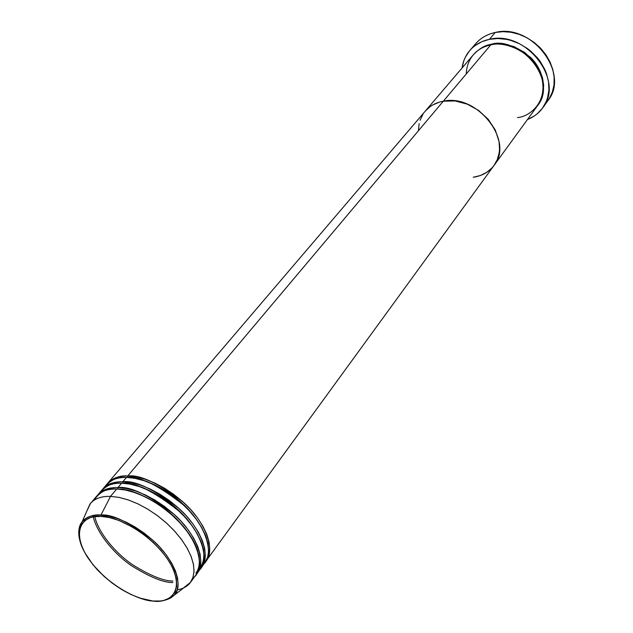 <?xml version="1.0" encoding="UTF-8"?>
<svg xmlns="http://www.w3.org/2000/svg" width="633" height="633" viewBox="0 0 633 633"><rect width="100%" height="100%" fill="white"/><g stroke="black" fill="none" stroke-linecap="round" stroke-linejoin="round"><path stroke-width="0.95" d="M473.009 47.269C478.081 39.562 485.487 34.633 495.22 32.481C487.212 34.206 480.716 37.925 475.723 43.637L469.813 50.49C474.821 44.761 481.349 41.042 489.396 39.333L495.22 32.481L489.396 39.333C526.158 29.806 565.142 80.929 542.647 107.942C538.786 113.22 533.722 117.089 527.447 119.534L534.189 116.061L537.243 113.782L542.426 108.251L546.208 101.62L547.513 97.965L548.89 90.147L548.55 81.902L546.485 73.57L544.831 69.472L540.337 61.638L537.544 57.975L531.008 51.36L527.336 48.472L519.361 43.701L510.831 40.409L506.463 39.365L497.767 38.51L489.396 39.333L481.697 41.762L474.956 45.695L472.028 48.171L469.425 50.949L465.302 57.31L463.815 60.823L462.082 67.976C463 61.306 465.579 55.475 469.813 50.49M491.319 44.801L491.232 44.31C501.194 40.876 514.218 45.157 530.28 57.168C545.219 71.038 547.007 94.784 537.805 105.3L539.807 102.229L542.441 95.963L543.668 85.463L542.584 78.128L540.02 70.872L533.603 60.752L524.615 52.404L513.893 46.573L502.412 43.804L494.864 43.78L491.232 44.31L491.319 44.801M517.446 117.556C528.626 117.065 549.412 102.483 541.017 75.105C530.264 47.973 501.154 41.343 490.725 44.911C483.525 46.423 477.701 49.746 473.255 54.889L425.241 111.147C429.767 105.917 435.797 102.601 443.314 101.209L490.725 44.911L443.314 101.209L439.674 102.048L433.019 104.801L430.068 106.692L425.234 111.155L430.068 106.692L433.019 104.801L439.674 102.048L443.314 101.209C477.258 93.344 514.502 141.254 494.041 165.419L497.332 159.5L499.192 152.688L499.54 149.048L499.033 141.499L495.299 130.05L488.288 119.368L478.627 110.451L467.201 104.121L455.056 100.956L443.314 101.209C435.797 102.601 429.767 105.917 425.241 111.147L107.705 483.248C112.009 478.295 118.68 475.866 127.716 475.969C139.996 474.457 158.606 483.272 183.523 502.412C207.395 523.586 215.362 552.3 205.567 561.629L208.755 555.639L209.768 549.333L209.112 542.149L206.777 534.307L202.821 526.055L197.346 517.659L190.533 509.407L182.589 501.565L173.79 494.405L164.43 488.17L154.824 483.074L145.289 479.268L136.158 476.878L127.716 475.969L443.314 101.209L127.716 475.969L127.629 477.44L127.716 475.969C119.811 475.288 112.943 477.962 107.119 483.968L107.705 483.248M423.034 114.114L420.059 120.27L423.034 114.114M419.133 123.625L418.405 130.714L419.133 123.625M473.199 177.248L480.257 175.555L486.54 172.469L491.809 168.109L493.985 165.49L491.809 168.109L486.54 172.469L480.257 175.555L473.199 177.248C482.109 175.974 489.056 172.026 494.041 165.419L497.332 159.5L499.192 152.688L499.54 149.048L499.033 141.499L495.299 130.05L488.288 119.368L478.627 110.451L467.201 104.121L455.056 100.956L443.314 101.209C477.258 93.344 514.502 141.254 494.041 165.419L206.136 560.885M545.037 104.081L547.941 100.6C570.357 73.65 531.767 22.907 495.22 32.481L502.958 31.65L510.997 32.259L519.052 34.301L526.838 37.703L534.078 42.356L540.503 48.1L545.891 54.715L550.045 61.971L552.831 69.598L554.152 77.329L553.994 84.893L552.356 92.022L549.333 98.495L545.037 104.081M473.516 54.588L475.889 52.056L481.341 48.005L491.232 44.31C485.218 45.109 479.316 48.535 473.516 54.588M494.041 165.419L537.575 105.624C557.562 81.807 523.222 36.603 490.725 44.911C481.531 46.407 466.972 54.723 466.244 73.982M129.915 477.606C138.856 477.527 151.675 482.481 168.354 492.458C186.751 504.936 199.45 520.112 206.453 537.971C199.45 520.112 186.751 504.936 168.354 492.458C151.675 482.481 138.856 477.527 129.915 477.606M203.201 564.533C214.081 556.383 208.241 527.819 183.966 505.387C158.385 485.155 139.228 475.826 126.505 477.401C117.469 477.298 110.799 479.719 106.494 484.664L102.847 488.937C107.143 484 113.813 481.594 122.857 481.729C135.161 480.265 153.835 489.151 178.878 508.394C202.869 529.663 210.947 558.409 201.159 567.682L204.34 561.7L205.337 555.402L204.649 548.218L202.283 540.368L198.287 532.1L192.772 523.689L185.912 515.404L177.928 507.531L169.09 500.339L159.682 494.072L150.045 488.937L140.479 485.1L131.324 482.678L122.857 481.729L126.505 477.401L122.857 481.729L122.762 483.224L122.857 481.729M124.614 483.351C133.539 483.193 146.476 488.162 163.433 498.25C182.193 510.958 195.083 526.363 202.093 544.467C195.083 526.363 182.193 510.958 163.433 498.25C146.476 488.162 133.539 483.193 124.614 483.351M203.676 551.762C204.237 558.369 203.122 563.473 200.313 567.089M198.762 570.61C209.658 562.531 203.747 533.951 179.337 511.409C153.621 491.058 134.386 481.642 121.639 483.177C112.587 483.042 105.917 485.432 101.628 490.369L97.949 494.682C102.229 489.76 108.9 487.378 117.96 487.545C130.279 486.128 149.024 495.085 174.186 514.423C198.303 535.795 206.485 564.565 196.713 573.791L199.886 567.817L200.851 561.518L200.139 554.334L197.741 546.477L193.706 538.2L188.151 529.766L181.252 521.457L173.22 513.553L164.343 506.329L154.895 500.03L145.218 494.856L135.62 490.979L126.442 488.526L117.96 487.545L121.639 483.177L117.96 487.545L117.857 489.056L117.96 487.545M119.273 489.151C128.175 488.913 141.238 493.898 158.456 504.097C175.333 514.961 192.93 534.743 197.694 551.011C192.93 534.743 175.333 514.961 158.456 504.097C141.238 493.898 128.175 488.913 119.273 489.151M199.166 557.815C199.775 564.454 198.675 569.581 195.866 573.197C198.675 569.581 199.775 564.454 199.166 557.815M192.804 578.032C204.744 571.275 201.223 543.13 176.37 519.139C152.023 495.892 127.834 489.032 116.725 489.008C107.665 488.834 100.995 491.208 96.714 496.122L90.511 503.393C94.768 498.495 101.438 496.161 110.522 496.375C100.963 496.161 94.095 498.749 89.91 504.137L82.076 521.861C78.389 526.284 77.819 533.128 80.359 542.386M177.216 589.861C182.731 588.896 186.98 586.625 189.963 583.056L192.82 577.984L194.022 571.773L193.5 564.62L191.237 556.731L187.281 548.368L181.742 539.807L174.803 531.332L166.693 523.254L157.688 515.84L148.09 509.351L138.239 504.01L128.475 499.991L119.139 497.419L110.522 496.375L100.956 515.033L100.963 516.378C112.389 515.286 149.491 530.454 169.834 562.571C187.281 594.213 166.012 603.613 152.869 601.002L139.909 598.106L130.699 594.371L121.409 589.355L112.373 583.238L103.899 576.244L92.901 564.644L84.711 552.514L81.174 544.609L79.362 537.203L79.125 533.761L80.043 527.606L81.19 524.939L84.838 520.587L90.179 517.699L93.439 516.845L100.963 516.378L109.612 517.612L119.036 520.5L133.777 527.724L143.414 534.181L152.426 541.642L160.426 549.792L167.096 558.298L172.152 566.796L174.02 570.926L176.338 578.76L176.726 585.762L175.214 591.673L171.883 596.27L169.581 598.027L163.844 600.4L160.473 600.994L152.869 601.002C141.072 601.065 107.135 586.672 87.077 556.557C68.95 526.363 87.275 514.281 100.963 516.378L100.956 515.033C93.637 514.233 87.346 516.504 82.076 521.861C85.89 517.003 92.181 514.724 100.956 515.033L110.522 496.375L116.725 489.008L110.522 496.375L119.028 497.403L128.254 499.912L137.891 503.844L147.624 509.067L157.126 515.428L166.083 522.7L174.178 530.644L181.141 538.992L186.759 547.458L190.85 555.758L193.302 563.623L194.054 570.808L193.12 577.098L190.549 582.297L183.586 587.915M102.253 489.665L102.847 488.937M152.909 601.065L149.538 600.559M82.306 547.529C77.653 536.744 77.582 528.191 82.076 521.861C74.275 536.428 82.266 552.3 97.403 569.89C115 587.74 133.516 598.145 152.941 601.097L153.724 601.168M86.674 511.464L90.511 503.393M97.347 495.417L97.949 494.682M197.29 573.039L200.621 568.458L203.233 563.228L204.222 556.921L203.525 549.745L201.152 541.888L197.148 533.619L191.625 525.2L184.749 516.908L176.757 509.035L167.903 501.834L158.495 495.552L148.842 490.409L139.268 486.563L130.105 484.134L121.639 483.177C112.975 482.322 105.751 485.495 99.967 492.68M190.549 582.297L196.175 574.574L198.762 569.352L199.727 563.061L199.007 555.877L196.602 548.02L192.559 539.735L186.996 531.293L180.081 522.977L172.041 515.072L163.148 507.84L153.692 501.526L144 496.343L134.402 492.458L125.215 489.997L116.725 489.008C107.246 487.964 99.721 491.691 94.135 500.197M100.956 515.033L108.852 516.077L117.429 518.514L126.402 522.265L135.462 527.226L144.3 533.223L152.608 540.052L160.102 547.482L166.534 555.26L171.685 563.109L175.396 570.768L177.564 577.976L178.126 584.52L177.105 590.185L174.55 594.806C183.364 586.49 175.373 560.158 152.941 540.36C129.591 522.391 112.255 513.949 100.956 515.033M201.729 566.939L205.037 562.397L207.656 557.151L208.668 550.845L208.004 543.66L205.662 535.819L201.69 527.566L196.206 519.163L189.378 510.902L181.434 503.053L172.619 495.884L163.251 489.641L153.629 484.53L144.095 480.724L134.956 478.326L126.505 477.401C117.865 476.586 110.648 479.767 104.849 486.951M94.792 516.623C98.4 532.836 115.807 553.519 132.97 564.976C150.488 575.761 163.797 581.126 172.912 581.054M93.019 515.563C95.987 531.926 113.608 553.566 131.395 565.641C149.57 577.003 163.369 582.645 172.801 582.558M100.805 515.025L101.288 516.393L100.805 515.025M102.649 490.804L103.029 490.346M547.941 100.6L542.647 107.942M189.963 583.056L171.59 597.251C171.709 597.694 162.847 602.497 152.941 601.097"/></g></svg>

